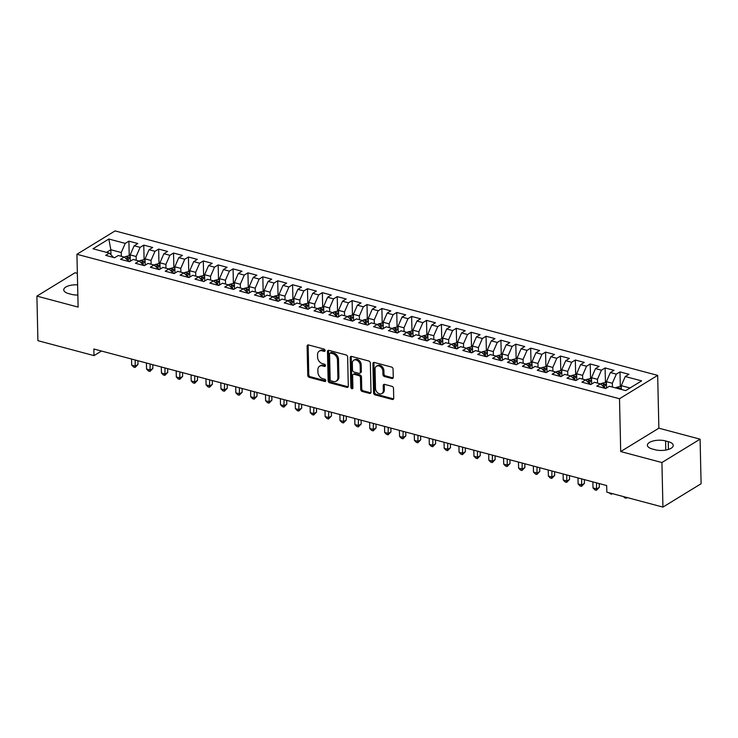 <?xml version="1.0" encoding="UTF-8"?>
<svg xmlns="http://www.w3.org/2000/svg" width="738" height="738" viewBox="0 0 738 738"><rect width="100%" height="100%" fill="white"/><g stroke="black" fill="none" stroke-linecap="round" stroke-linejoin="round"><path stroke-width="1.11" d="M325.089 350.485A1.245 0.922 -121.5 0 0 324.047 349.083L308.521 344.95A1.78 1.319 -121.5 0 0 307.635 345.052A1.78 1.319 -121.5 0 0 307.1 346.177L307.764 375.347A1.78 1.319 -121.5 0 0 309.259 377.349L324.775 381.481A1.245 0.922 -121.5 0 0 324.729 379.212L322.718 378.677A5.692 4.234 -121.5 0 1 317.93 372.256L317.875 369.821A5.692 4.234 -121.5 0 1 319.572 366.214A5.692 4.234 -121.5 0 1 322.432 365.882L324.434 366.417A1.245 0.922 -121.5 0 0 324.388 364.148L322.377 363.613A5.692 4.234 -121.5 0 1 317.589 357.183L317.534 354.757A5.692 4.234 -121.5 0 1 319.231 351.15A5.692 4.234 -121.5 0 1 322.091 350.818L324.093 351.353A1.245 0.922 -121.5 0 0 325.089 350.485M391.823 378.483A1.78 1.319 -121.5 0 0 392.717 378.382A1.78 1.319 -121.5 0 0 393.253 377.247L393.059 369.074A1.78 1.319 -121.5 0 0 391.564 367.063L374.332 362.469A1.78 1.319 -121.5 0 0 373.437 362.579A1.78 1.319 -121.5 0 0 372.902 363.705L373.566 392.865A1.78 1.319 -121.5 0 0 375.061 394.876L392.302 399.461A1.78 1.319 -121.5 0 0 393.188 399.359A1.78 1.319 -121.5 0 0 393.723 398.234L393.502 388.345A1.78 1.319 -121.5 0 0 392.007 386.343L384.627 384.378A1.78 1.319 -121.5 0 0 383.732 384.48A1.78 1.319 -121.5 0 0 383.206 385.605L383.317 390.503A4.751 3.542 -121.5 0 1 381.887 393.52A4.751 3.542 -121.5 0 1 377.782 392.902A4.751 3.542 -121.5 0 1 375.494 388.428L375.061 369.231A4.751 3.542 -121.5 0 1 376.491 366.214A4.751 3.542 -121.5 0 1 380.596 366.832A4.751 3.542 -121.5 0 1 382.874 371.306L382.948 374.507A1.78 1.319 -121.5 0 0 384.452 376.518L391.823 378.483L392.856 377.847A1.78 1.319 -121.5 0 0 393.133 377.893M661.921 462.532L700.085 439.165L658.868 428.188L620.704 451.555L661.921 462.532L662.936 507.098L606.83 492.154L606.682 485.558L93.864 349.009L94.012 355.615L101.484 351.039M620.704 451.555L619.505 398.741L76.927 254.278L115.091 230.902L657.669 375.374L619.505 398.741M77.361 273.355L75.064 272.746L36.9 296.113L78.117 307.091L76.927 254.278M36.9 296.113L37.915 340.679L94.012 355.615M347.635 356.971A1.78 1.319 -121.5 0 0 346.14 354.969L328.899 350.375A1.78 1.319 -121.5 0 0 328.004 350.476A1.78 1.319 -121.5 0 0 327.478 351.611L328.142 380.771A1.78 1.319 -121.5 0 0 329.637 382.773L346.869 387.367A1.78 1.319 -121.5 0 0 347.764 387.266A1.78 1.319 -121.5 0 0 348.299 386.14L347.635 356.971M351.611 356.426L368.852 361.011A1.78 1.319 -121.5 0 1 370.347 363.022L371.011 392.182A1.78 1.319 -121.5 0 1 370.476 393.308A1.78 1.319 -121.5 0 1 369.59 393.419L362.21 391.454A1.78 1.319 -121.5 0 1 360.716 389.443L360.439 377.616A1.78 1.319 -121.5 0 0 358.945 375.605L354.055 374.304A1.78 1.319 -121.5 0 0 353.161 374.406A1.78 1.319 -121.5 0 0 352.626 375.531L352.912 387.847A1.245 0.922 -121.5 0 1 350.864 387.302L350.19 357.653A1.78 1.319 -121.5 0 1 350.725 356.528A1.78 1.319 -121.5 0 1 351.611 356.426M600.437 383.88L596.774 386.122L605.704 388.492L600.437 383.88L594.477 382.293L590.815 384.535L585.548 379.913L581.895 382.155L590.815 384.535M585.548 379.913L579.598 378.326L575.935 380.568L567.005 378.197L570.668 375.946L564.718 374.369L561.055 376.611L555.788 371.989L552.125 374.231L561.055 376.611M555.788 371.989L549.838 370.402L546.175 372.644L540.908 368.022L537.246 370.264L546.175 372.644M540.908 368.022L534.958 366.445L531.295 368.686L526.028 364.065L522.366 366.306L531.295 368.686M526.028 364.065L520.078 362.478L516.415 364.72L515.428 364.452M129.224 255.883L128.892 241.151L125.229 243.392L108.855 239.038L92.979 248.761L109.344 253.116L105.682 255.357L114.611 257.737L118.274 255.496L124.224 257.082L120.562 259.324L129.491 261.704L133.154 259.462L139.104 261.04L135.441 263.291L144.371 265.662L148.034 263.42L153.993 265.007L150.331 267.248L159.251 269.628L162.913 267.387L168.873 268.964L165.211 271.215L174.14 273.586L177.803 271.344L183.753 272.931L180.09 275.173L189.02 277.553L192.683 275.311L198.633 276.898L194.97 279.139L203.9 281.51L207.562 279.268L213.513 280.855L209.85 283.097L218.78 285.477L222.442 283.235L228.393 284.822L224.73 287.064L233.66 289.434L237.322 287.193L243.282 288.779L239.619 291.021L248.549 293.401L252.202 291.159L258.162 292.746L254.499 294.988L263.429 297.359L267.091 295.117L273.042 296.704L269.379 298.945L278.309 301.325L281.971 299.084L287.921 300.67L284.259 302.912L293.189 305.283L296.851 303.041L302.801 304.628L299.139 306.87L308.069 309.25L311.731 307.008L317.681 308.595L314.019 310.836L322.949 313.207L326.611 310.966L332.57 312.552L328.908 314.794L337.838 317.174L341.491 314.932L347.45 316.519L343.788 318.761L352.718 321.131L356.38 318.89L362.33 320.476L358.668 322.718L367.598 325.098L371.26 322.857L377.21 324.443L373.548 326.685L382.478 329.065L386.14 326.814L392.09 328.401L388.428 330.642L397.358 333.022L401.02 330.781L406.97 332.368L403.308 334.609L412.238 336.989L415.9 334.738L421.859 336.325L418.197 338.567L427.127 340.947L430.789 338.705L436.739 340.292L433.077 342.533L442.007 344.914L445.669 342.672L451.619 344.249L447.957 346.491L456.887 348.871L460.549 346.629L466.499 348.216L462.837 350.458L471.766 352.838L475.429 350.596L481.379 352.174L477.717 354.415L486.646 356.795L490.309 354.554L496.259 356.14L492.606 358.382L501.526 360.762L505.189 358.52L511.148 360.098L507.486 362.34L516.415 364.72M128.892 241.151L137.822 243.531L134.159 245.772L140.109 247.359L136.133 256.483L136.216 260.274M144.104 259.85L143.772 245.117L140.109 247.359M143.772 245.117L152.701 247.488L149.039 249.73L154.989 251.317L151.013 260.449L151.106 264.241M158.984 263.817L158.652 249.075L154.989 251.317M158.652 249.075L167.581 251.455L163.919 253.697L169.869 255.283L165.893 264.407L165.985 268.198M173.873 267.774L173.531 253.042L169.869 255.283M173.531 253.042L182.461 255.413L178.799 257.654L184.758 259.241L180.782 268.374L180.865 272.165M188.753 271.741L188.421 256.999L184.758 259.241M188.421 256.999L197.341 259.379L193.688 261.621L199.638 263.208L195.662 272.331L195.745 276.123M203.633 275.698L203.301 260.966L199.638 263.208M203.301 260.966L212.23 263.337L208.568 265.579L214.518 267.165L210.542 276.298L210.625 280.089M218.513 279.665L218.18 264.924L214.518 267.165M218.18 264.924L227.11 267.304L223.448 269.545L229.398 271.132L225.422 280.255L225.505 284.047M233.392 283.623L233.06 268.89L229.398 271.132M233.06 268.89L241.99 271.261L238.328 273.503L244.278 275.089L240.302 284.222L240.394 288.014M248.282 287.589L247.94 272.848L244.278 275.089M247.94 272.848L256.87 275.228L253.208 277.47L259.167 279.056L255.182 288.18L255.274 291.971M263.162 291.547L262.82 276.815L259.167 279.056M262.82 276.815L271.75 279.185L268.088 281.427L274.047 283.014L270.071 292.147L270.154 295.938M278.041 295.514L277.709 280.772L274.047 283.014M277.709 280.772L286.639 283.152L282.977 285.394L288.927 286.981L284.951 296.104L285.034 299.896M292.921 299.471L292.589 284.739L288.927 286.981M292.589 284.739L301.519 287.11L297.857 289.351L303.807 290.938L299.831 300.071L299.914 303.862M307.801 303.438L307.469 288.696L303.807 290.938M307.469 288.696L316.399 291.076L312.737 293.318L318.687 294.905L314.711 304.028L314.794 307.82M322.681 307.395L322.349 292.663L318.687 294.905M322.349 292.663L331.279 295.034L327.617 297.285L333.567 298.862L329.591 307.995L329.683 311.787M337.57 311.362L337.229 296.621L333.567 298.862M337.229 296.621L346.159 299.001L342.497 301.242L348.456 302.829L344.48 311.953L344.563 315.744M352.45 315.32L352.109 300.587L348.456 302.829M352.109 300.587L361.039 302.967L357.376 305.209L363.336 306.787L359.36 315.919L359.443 319.711M367.33 319.286L366.998 304.545L363.336 306.787M366.998 304.545L375.928 306.925L372.266 309.167L378.216 310.753L374.24 319.877L374.323 323.668M382.21 323.244L381.878 308.512L378.216 310.753M381.878 308.512L390.808 310.892L387.146 313.133L393.096 314.711L389.12 323.844L389.203 327.635M397.09 327.211L396.758 312.469L393.096 314.711M396.758 312.469L405.688 314.849L402.026 317.091L407.976 318.678L404 327.801L404.092 331.593M411.97 331.168L411.638 316.436L407.976 318.678M411.638 316.436L420.568 318.816L416.905 321.058L422.856 322.635L418.88 331.768L418.972 335.559M426.859 335.135L426.518 320.393L422.856 322.635M426.518 320.393L435.448 322.774L431.785 325.015L437.745 326.602L433.769 335.725L433.852 339.526M441.739 339.093L441.407 324.36L437.745 326.602M441.407 324.36L450.328 326.74L446.665 328.982L452.625 330.559L448.649 339.692L448.732 343.484M456.619 343.059L456.287 328.318L452.625 330.559M456.287 328.318L465.217 330.698L461.554 332.939L467.505 334.526L463.529 343.659L463.612 347.45M471.499 347.017L471.167 332.284L467.505 334.526M471.167 332.284L480.097 334.665L476.434 336.906L482.384 338.493L478.409 347.616L478.492 351.408M486.379 350.984L486.047 336.242L482.384 338.493M486.047 336.242L494.977 338.622L491.314 340.864L497.264 342.45L493.288 351.583L493.381 355.375M501.259 354.941L500.927 340.209L497.264 342.45M500.927 340.209L509.857 342.589L506.194 344.831L512.144 346.417L508.168 355.541L508.261 359.332M516.148 358.908L515.807 344.176L512.144 346.417M515.807 344.176L524.736 346.546L521.074 348.788L527.033 350.375L523.058 359.507L523.141 363.299M531.028 362.865L530.696 348.133L527.033 350.375M530.696 348.133L539.616 350.513L535.954 352.755L541.913 354.341L537.937 363.465L538.02 367.256M545.908 366.832L545.576 352.1L541.913 354.341M545.576 352.1L554.506 354.471L550.843 356.712L556.793 358.299L552.817 367.432L552.9 371.223M560.788 370.799L560.456 356.057L556.793 358.299M560.456 356.057L569.385 358.437L565.723 360.679L571.673 362.266L567.697 371.389L567.78 375.181M575.668 374.756L575.336 360.024L571.673 362.266M575.336 360.024L584.265 362.395L580.603 364.637L586.553 366.223L582.577 375.356L582.669 379.147M590.548 378.723L590.215 363.982L586.553 366.223M590.215 363.982L599.145 366.362L595.483 368.603L601.433 370.19L597.457 379.314L597.549 383.105M605.437 382.681L605.095 367.948L601.433 370.19M605.095 367.948L614.025 370.319L610.363 372.561L616.322 374.148L612.346 383.28L612.429 387.072M620.317 386.647L619.985 371.906L616.322 374.148M619.985 371.906L628.905 374.286L625.252 376.528L641.617 380.882L625.732 390.614L609.367 386.251L605.704 388.492M630.021 387.985L621.276 385.651L621.359 389.443M625.252 376.528L621.276 385.651M612.346 383.28L606.387 381.694L606.535 387.985M610.363 372.561L606.387 381.694M575.944 380.568L570.668 375.946M597.457 379.314L591.507 377.727L591.655 384.028M595.483 368.603L591.507 377.727M582.577 375.356L576.627 373.769L576.765 380.061M580.603 364.637L576.627 373.769M567.697 371.389L561.747 369.803L561.886 376.094M565.723 360.679L561.747 369.803M552.817 367.432L546.867 365.845L547.006 372.136M550.843 356.712L546.867 365.845M515.428 364.461L511.148 360.098M537.937 363.465L531.978 361.878L532.126 368.17M535.954 352.755L531.978 361.878M501.536 360.753L496.259 356.14M523.058 359.507L517.098 357.921L517.246 364.212M521.074 348.788L517.098 357.921M486.656 356.795L481.379 352.174M508.168 355.541L502.218 353.954L502.366 360.245M506.194 344.831L502.218 353.954M471.776 352.829L466.499 348.216M493.288 351.583L487.338 349.996L487.477 356.288M491.314 340.864L487.338 349.996M456.887 348.871L451.619 344.249M478.409 347.616L472.458 346.03L472.597 352.321M476.434 336.906L472.458 346.03M442.007 344.904L436.739 340.292M463.529 343.659L457.578 342.072L457.717 348.364M461.554 332.939L457.578 342.072M427.127 340.947L421.859 336.325M448.649 339.692L442.689 338.105L442.837 344.397M446.665 328.982L442.689 338.105M412.247 336.98L406.97 332.368M433.769 335.725L427.809 334.148L427.957 340.439M431.785 325.015L427.809 334.148M397.367 333.022L392.09 328.401M418.88 331.768L412.929 330.181L413.077 336.473M416.905 321.058L412.929 330.181M382.487 329.056L377.21 324.443M404 327.801L398.05 326.224L398.188 332.515M402.026 317.091L398.05 326.224M366.611 324.84L362.33 320.476M389.12 323.844L383.17 322.257L383.308 328.548M387.146 313.133L383.17 322.257M352.718 321.131L347.45 316.519M374.24 319.877L368.29 318.299L368.428 324.591M372.266 309.167L368.29 318.299M337.838 317.174L332.57 312.552M359.36 315.919L353.401 314.333L353.548 320.624M357.376 305.209L353.401 314.333M322.958 313.207L317.681 308.595M344.48 311.953L338.521 310.375L338.668 316.667M342.497 301.242L338.521 310.375M308.078 309.25L302.801 304.628M329.591 307.995L323.641 306.408L323.788 312.7M327.617 297.285L323.641 306.408M293.198 305.283L287.921 300.67M314.711 304.028L308.761 302.451L308.899 308.742M312.737 293.318L308.761 302.451M278.309 301.325L273.042 296.704M299.831 300.071L293.881 298.484L294.019 304.776M297.857 289.351L293.881 298.484M263.429 297.359L258.162 292.746M284.951 296.104L279.001 294.517L279.139 300.818M282.977 285.394L279.001 294.517M248.549 293.392L243.282 288.779M270.071 292.147L264.112 290.56L264.259 296.851M268.088 281.427L264.112 290.56M233.669 289.434L228.393 284.822M255.182 288.18L249.232 286.593L249.379 292.894M253.208 277.47L249.232 286.593M218.789 285.468L213.513 280.855M240.302 284.222L234.352 282.636L234.499 288.927M238.328 273.503L234.352 282.636M202.913 281.252L198.633 276.898M225.422 280.255L219.472 278.669L219.61 284.969M223.448 269.545L219.472 278.669M189.02 277.543L183.753 272.931M210.542 276.298L204.592 274.711L204.73 281.003M208.568 265.579L204.592 274.711M174.14 273.586L168.873 268.964M195.662 272.331L189.712 270.745L189.851 277.045M193.688 261.621L189.712 270.745M159.26 269.619L153.993 265.007M180.782 268.374L174.823 266.787L174.971 273.078M178.799 257.654L174.823 266.787M144.38 265.662L139.104 261.04M165.893 264.407L159.943 262.82L160.091 269.121M163.919 253.697L159.943 262.82M129.501 261.695L124.224 257.082M151.013 260.449L145.063 258.863L145.202 265.154M149.039 249.73L145.063 258.863M113.624 257.479L109.344 253.116M136.133 256.483L130.183 254.896L130.322 261.187M134.159 245.772L130.183 254.896M662.936 507.098L701.1 483.722L700.085 439.165M658.868 428.188L657.669 375.374M110.949 254.647L110.838 249.748L106.549 252.378M125.229 243.392L121.253 252.525L121.336 256.317M121.253 252.525L110.838 249.748L108.855 239.038M77.619 284.868A11.587 4.769 -1.3 0 0 63.745 289.84A11.587 4.769 -1.3 0 0 68.726 293.623L71.401 294.333A11.587 4.769 -1.3 0 0 77.85 295.062M655.058 449.737A11.587 4.769 -1.3 0 0 667.087 449.802A11.587 4.769 -1.3 0 0 673.25 445.429A11.587 4.769 -1.3 0 0 668.259 441.656L665.584 440.937A11.587 4.769 -1.3 0 0 653.554 440.872A11.587 4.769 -1.3 0 0 647.392 445.245A11.587 4.769 -1.3 0 0 652.383 449.027L655.058 449.737M325.08 350.707L323.115 350.181A5.692 4.234 -121.5 0 0 320.264 350.513L319.231 351.15M319.572 366.214L320.606 365.587A5.692 4.234 -121.5 0 1 323.456 365.255L325.421 365.771M308.253 344.904A1.78 1.319 -121.5 0 0 308.133 345.55L308.788 374.71A1.78 1.319 -121.5 0 0 310.292 376.721L325.762 380.836M328.631 350.329A1.78 1.319 -121.5 0 0 328.511 350.974L329.166 380.135A1.78 1.319 -121.5 0 0 330.67 382.146L347.902 386.74A1.78 1.319 -121.5 0 0 348.179 386.777M330.559 353.068A1.245 0.922 -121.5 0 0 329.563 353.936L330.144 379.535A1.245 0.922 -121.5 0 0 331.187 380.937L333.308 381.5A5.692 4.234 -121.5 0 0 336.159 381.168A5.692 4.234 -121.5 0 0 337.866 377.561L337.469 360.061A5.692 4.234 -121.5 0 0 332.672 353.64L330.559 353.068L331.593 352.441A1.245 0.922 -121.5 0 0 330.965 352.515L329.932 353.142M336.159 381.168L337.192 380.54A5.692 4.234 -121.5 0 0 338.899 376.934L337.866 377.561M331.593 352.441L333.705 353.004A5.692 4.234 -121.5 0 1 338.502 359.434L338.899 376.934M353.161 374.406L354.194 373.779A1.78 1.319 -121.5 0 1 355.089 373.668L359.978 374.978A1.78 1.319 -121.5 0 1 361.472 376.98L361.74 388.806A1.78 1.319 -121.5 0 0 363.244 390.817L370.614 392.782A1.78 1.319 -121.5 0 0 370.891 392.828M351.343 356.38A1.78 1.319 -121.5 0 0 351.223 357.026L351.897 386.675A1.245 0.922 -121.5 0 0 352.893 388.059M360.162 365.347A4.751 3.542 -121.5 0 0 357.884 360.864A4.751 3.542 -121.5 0 0 353.779 360.245A4.751 3.542 -121.5 0 0 352.349 363.262L352.506 370.024A1.78 1.319 -121.5 0 0 354 372.035L358.899 373.336A1.78 1.319 -121.5 0 0 359.784 373.234A1.78 1.319 -121.5 0 0 360.319 372.109L360.162 365.347L361.196 364.71A4.751 3.542 -121.5 0 0 358.917 360.236A4.751 3.542 -121.5 0 0 354.803 359.618L353.779 360.245M359.784 373.234L360.817 372.607A1.78 1.319 -121.5 0 0 361.352 371.472L360.319 372.109M361.196 364.71L361.352 371.472M376.491 366.214L377.515 365.587A4.751 3.542 -121.5 0 1 381.629 366.196A4.751 3.542 -121.5 0 1 383.908 370.679L383.981 373.88A1.78 1.319 -121.5 0 0 385.476 375.891L392.856 377.847M381.887 393.52L382.921 392.893A4.751 3.542 -121.5 0 0 384.341 389.876L383.317 390.503M384.35 384.332A1.78 1.319 -121.5 0 0 384.23 384.978L384.341 389.876M374.055 362.432A1.78 1.319 -121.5 0 0 373.935 363.068L374.6 392.229A1.78 1.319 -121.5 0 0 376.094 394.24L393.336 398.834A1.78 1.319 -121.5 0 0 393.603 398.871M130.211 256.151L128.772 255.763L125.22 256.639A4.797 2.528 104.9 0 0 124.464 257.304M131.539 359.046L131.678 365.098L135.395 366.085L137.978 364.507L137.895 360.734M127.877 260.56A4.797 2.528 -75.1 0 1 129.067 258.54C129.261 257.627 128.67 257.47 127.277 258.069A4.797 2.528 104.9 0 0 126.484 259.232M137.978 364.507L135.1 367.459L135.257 360.033M135.1 367.459L133.615 367.063L131.678 365.098M145.091 260.108L143.652 259.73L140.109 260.597A4.797 2.528 104.9 0 0 139.344 261.27M146.419 363.004L146.558 369.055L150.275 370.052L152.858 368.474L152.775 364.701M142.757 264.518A4.797 2.528 -75.1 0 1 143.947 262.507C144.141 261.584 143.55 261.427 142.166 262.027A4.797 2.528 104.9 0 0 141.364 263.198M152.858 368.474L149.989 371.426L150.146 364M149.989 371.426L148.495 371.029L146.558 369.055M159.971 264.075L158.541 263.697L154.989 264.564A4.797 2.528 104.9 0 0 154.224 265.228M161.299 366.971L161.438 373.022L165.164 374.009L167.738 372.432L167.655 368.659M157.637 268.484A4.797 2.528 -75.1 0 1 158.827 266.464C159.021 265.551 158.43 265.394 157.046 265.994A4.797 2.528 104.9 0 0 156.244 267.156M167.738 372.432L164.869 375.384L165.026 367.958M164.869 375.384L163.375 374.987L161.438 373.022M174.851 268.032L173.421 267.654L169.869 268.521A4.797 2.528 104.9 0 0 169.103 269.195M176.188 370.928L176.317 376.98L180.044 377.976L182.618 376.398L182.535 372.625M172.517 272.451A4.797 2.528 -75.1 0 1 173.716 270.431C173.91 269.508 173.31 269.352 171.926 269.951A4.797 2.528 104.9 0 0 171.124 271.123M182.618 376.398L179.749 379.35L179.906 371.924M179.749 379.35L178.264 378.954L176.317 376.98M189.74 271.999L188.301 271.621L184.749 272.488A4.797 2.528 104.9 0 0 183.983 273.152M191.068 374.895L191.207 380.946L194.924 381.933L197.498 380.356L197.415 376.583M187.397 276.409A4.797 2.528 -75.1 0 1 188.596 274.388C188.79 273.475 188.19 273.318 186.806 273.918A4.797 2.528 104.9 0 0 186.013 275.08M197.498 380.356L194.629 383.308L194.786 375.882M194.629 383.308L193.144 382.911L191.207 380.946M204.62 275.966L203.181 275.578L199.629 276.446A4.797 2.528 104.9 0 0 198.863 277.119M205.948 378.852L206.087 384.904L209.804 385.9L212.387 384.323L212.295 380.55M202.286 280.375A4.797 2.528 -75.1 0 1 203.476 278.355C203.67 277.433 203.07 277.276 201.686 277.875A4.797 2.528 104.9 0 0 200.893 279.047M212.387 384.323L209.509 387.275L209.666 379.849M209.509 387.275L208.024 386.878L206.087 384.904M219.5 279.923L218.061 279.545L214.509 280.412A4.797 2.528 104.9 0 0 213.752 281.077M220.828 382.819L220.966 388.871L224.684 389.858L227.267 388.28L227.184 384.507M217.166 284.333A4.797 2.528 -75.1 0 1 218.356 282.313C218.549 281.399 217.959 281.243 216.575 281.842A4.797 2.528 104.9 0 0 215.773 283.005M227.267 388.28L224.389 391.232L224.546 383.806M224.389 391.232L222.904 390.836L220.966 388.871M234.38 283.89L232.94 283.503L229.398 284.37A4.797 2.528 104.9 0 0 228.632 285.043M235.708 386.777L235.846 392.837L239.564 393.824L242.147 392.247L242.064 388.474M232.046 288.3A4.797 2.528 -75.1 0 1 233.236 286.279C233.429 285.357 232.839 285.2 231.455 285.8A4.797 2.528 104.9 0 0 230.653 286.971M242.147 392.247L239.278 395.199L239.435 387.773M239.278 395.199L237.784 394.802L235.846 392.837M249.259 287.848L247.83 287.469L244.278 288.337A4.797 2.528 104.9 0 0 243.512 289.001M250.588 390.743L250.726 396.795L254.453 397.782L257.027 396.205L256.944 392.431M246.926 292.257A4.797 2.528 -75.1 0 1 248.116 290.237C248.309 289.324 247.719 289.167 246.335 289.766A4.797 2.528 104.9 0 0 245.533 290.929M257.027 396.205L254.158 399.157L254.315 391.73M254.158 399.157L252.664 398.769L250.726 396.795M264.139 291.814L262.71 291.427L259.158 292.294A4.797 2.528 104.9 0 0 258.392 292.968M265.477 394.701L265.615 400.762L269.333 401.749L271.907 400.171L271.824 396.398M261.805 296.224A4.797 2.528 -75.1 0 1 263.005 294.204C263.198 293.29 262.599 293.124 261.215 293.724A4.797 2.528 104.9 0 0 260.413 294.896M271.907 400.171L269.038 403.123L269.195 395.697M269.038 403.123L267.553 402.727L265.615 400.762M279.029 295.772L277.589 295.394L274.038 296.261A4.797 2.528 104.9 0 0 273.272 296.925M280.357 398.668L280.495 404.719L284.213 405.706L286.796 404.129L286.704 400.356M276.685 300.181A4.797 2.528 -75.1 0 1 277.885 298.161C278.078 297.248 277.479 297.091 276.095 297.691A4.797 2.528 104.9 0 0 275.302 298.853M286.796 404.129L283.918 407.081L284.075 399.655M283.918 407.081L282.433 406.693L280.495 404.719M293.909 299.739L292.469 299.351L288.918 300.218A4.797 2.528 104.9 0 0 288.161 300.892M295.237 402.634L295.375 408.686L299.093 409.673L301.676 408.096L301.584 404.323M291.575 304.148A4.797 2.528 -75.1 0 1 292.765 302.128C292.958 301.215 292.359 301.049 290.975 301.648A4.797 2.528 104.9 0 0 290.182 302.82M301.676 408.096L298.798 411.048L298.955 403.621M298.798 411.048L297.313 410.651L295.375 408.686M308.788 303.696L307.349 303.318L303.798 304.185A4.797 2.528 104.9 0 0 303.041 304.849M310.117 406.592L310.255 412.643L313.973 413.631L316.556 412.053L316.473 408.28M306.454 308.106A4.797 2.528 -75.1 0 1 307.645 306.086C307.838 305.172 307.248 305.015 305.864 305.615A4.797 2.528 104.9 0 0 305.062 306.777M316.556 412.053L313.678 415.014L313.834 407.579M313.678 415.014L312.192 414.618L310.255 412.643M323.668 307.663L322.238 307.276L318.687 308.143A4.797 2.528 104.9 0 0 317.921 308.816M324.997 410.559L325.135 416.61L328.862 417.597L331.436 416.02L331.353 412.247M321.334 312.073A4.797 2.528 -75.1 0 1 322.524 310.052C322.718 309.139 322.128 308.973 320.744 309.573A4.797 2.528 104.9 0 0 319.941 310.744M331.436 416.02L328.567 418.972L328.724 411.546M328.567 418.972L327.072 418.575L325.135 416.61M338.548 311.62L337.118 311.242L333.567 312.109A4.797 2.528 104.9 0 0 332.801 312.774M339.877 414.516L340.015 420.568L343.742 421.564L346.316 419.977L346.233 416.204M336.214 316.03A4.797 2.528 -75.1 0 1 337.404 314.01C337.607 313.096 337.008 312.94 335.624 313.539A4.797 2.528 104.9 0 0 334.821 314.702M346.316 419.977L343.447 422.939L343.604 415.503M343.447 422.939L341.962 422.542L340.015 420.568M353.428 315.587L351.998 315.2L348.447 316.067A4.797 2.528 104.9 0 0 347.681 316.74M354.766 418.483L354.904 424.534L358.622 425.522L361.196 423.944L361.113 420.171M351.094 319.997A4.797 2.528 -75.1 0 1 352.294 317.977C352.487 317.063 351.888 316.897 350.504 317.497A4.797 2.528 104.9 0 0 349.701 318.668M361.196 423.944L358.327 426.896L358.483 419.47M358.327 426.896L356.841 426.499L354.904 424.534M368.317 319.545L366.878 319.167L363.327 320.034A4.797 2.528 104.9 0 0 362.561 320.698M369.646 422.44L369.784 428.492L373.502 429.488L376.085 427.902L375.993 424.129M365.974 323.954A4.797 2.528 -75.1 0 1 367.173 321.934C367.367 321.021 366.768 320.864 365.384 321.464A4.797 2.528 104.9 0 0 364.59 322.626M376.085 427.902L373.207 430.863L373.363 423.428M373.207 430.863L371.721 430.466L369.784 428.492M383.197 323.512L381.758 323.124L378.207 323.991A4.797 2.528 104.9 0 0 377.45 324.665M384.526 426.407L384.664 432.459L388.382 433.446L390.965 431.868L390.872 428.095M380.863 327.921A4.797 2.528 -75.1 0 1 382.053 325.901C382.247 324.988 381.647 324.821 380.264 325.421A4.797 2.528 104.9 0 0 379.47 326.593M390.965 431.868L388.087 434.82L388.243 427.394M388.087 434.82L386.601 434.424L384.664 432.459M398.077 327.469L396.638 327.091L393.086 327.958A4.797 2.528 104.9 0 0 392.33 328.631M399.406 430.365L399.544 436.416L403.262 437.413L405.845 435.826L405.762 432.053M395.743 331.879A4.797 2.528 -75.1 0 1 396.933 329.858C397.127 328.945 396.537 328.788 395.153 329.388A4.797 2.528 104.9 0 0 394.35 330.559M405.845 435.826L402.976 438.787L403.123 431.361M402.976 438.787L401.481 438.39L399.544 436.416M412.957 331.436L411.527 331.048L407.976 331.916A4.797 2.528 104.9 0 0 407.21 332.589M414.286 434.331L414.424 440.383L418.151 441.37L420.725 439.793L420.642 436.02M410.623 335.845A4.797 2.528 -75.1 0 1 411.813 333.825C412.007 332.912 411.417 332.755 410.033 333.345A4.797 2.528 104.9 0 0 409.23 334.517M420.725 439.793L417.856 442.745L418.012 435.319M417.856 442.745L416.361 442.348L414.424 440.383M427.837 335.393L426.407 335.015L422.856 335.882A4.797 2.528 104.9 0 0 422.09 336.556M429.175 438.289L429.304 444.341L433.031 445.337L435.604 443.75L435.521 439.977M425.503 339.803A4.797 2.528 -75.1 0 1 426.693 337.783C426.896 336.869 426.296 336.712 424.913 337.312A4.797 2.528 104.9 0 0 424.11 338.484M435.604 443.75L432.736 446.711L432.892 439.285M432.736 446.711L431.25 446.315L429.304 444.341M442.726 339.36L441.287 338.973L437.735 339.84A4.797 2.528 104.9 0 0 436.97 340.513M444.055 442.256L444.193 448.307L447.911 449.294L450.484 447.717L450.401 443.944M440.383 343.77A4.797 2.528 -75.1 0 1 441.582 341.749C441.776 340.836 441.176 340.679 439.793 341.27A4.797 2.528 104.9 0 0 438.99 342.441M450.484 447.717L447.615 450.669L447.772 443.243M447.615 450.669L446.13 450.272L444.193 448.307M457.606 343.318L456.167 342.939L452.615 343.807A4.797 2.528 104.9 0 0 451.85 344.48M458.935 446.213L459.073 452.265L462.791 453.261L465.374 451.684L465.281 447.911M455.272 347.727A4.797 2.528 -75.1 0 1 456.462 345.707C456.656 344.794 456.056 344.637 454.673 345.236A4.797 2.528 104.9 0 0 453.879 346.408M465.374 451.684L462.495 454.636L462.652 447.21M462.495 454.636L461.01 454.239L459.073 452.265M472.486 347.284L471.047 346.897L467.495 347.764A4.797 2.528 104.9 0 0 466.739 348.437M473.814 450.18L473.953 456.232L477.67 457.219L480.254 455.641L480.161 451.868M470.152 351.694A4.797 2.528 -75.1 0 1 471.342 349.674C471.536 348.76 470.945 348.604 469.553 349.194A4.797 2.528 104.9 0 0 468.759 350.365M480.254 455.641L477.375 458.593L477.532 451.167M477.375 458.593L475.89 458.197L473.953 456.232M487.366 351.242L485.927 350.864L482.375 351.731A4.797 2.528 104.9 0 0 481.619 352.404M488.694 454.138L488.833 460.189L492.55 461.185L495.133 459.608L495.05 455.835M485.032 355.651A4.797 2.528 -75.1 0 1 486.222 353.64C486.416 352.718 485.825 352.561 484.442 353.161A4.797 2.528 104.9 0 0 483.639 354.332M495.133 459.608L492.264 462.56L492.421 455.134M492.264 462.56L490.77 462.163L488.833 460.189M502.246 355.209L500.816 354.821L497.264 355.688A4.797 2.528 104.9 0 0 496.499 356.362M503.574 458.104L503.713 464.156L507.44 465.143L510.013 463.565L509.93 459.792M499.912 359.618A4.797 2.528 -75.1 0 1 501.102 357.598C501.296 356.685 500.705 356.528 499.322 357.118A4.797 2.528 104.9 0 0 498.519 358.29M510.013 463.565L507.144 466.517L507.301 459.091M507.144 466.517L505.65 466.121L503.713 464.156M517.126 359.166L515.696 358.788L512.144 359.655A4.797 2.528 104.9 0 0 511.379 360.329M518.463 462.062L518.593 468.113L522.32 469.11L524.893 467.532L524.81 463.759M514.792 363.576A4.797 2.528 -75.1 0 1 515.991 361.565C516.185 360.642 515.585 360.485 514.202 361.085A4.797 2.528 104.9 0 0 513.399 362.257M524.893 467.532L522.024 470.484L522.181 463.058M522.024 470.484L520.539 470.088L518.593 468.113M532.015 363.133L530.576 362.745L527.024 363.622A4.797 2.528 104.9 0 0 526.259 364.286M533.343 466.029L533.482 472.08L537.199 473.067L539.773 471.49L539.69 467.717M529.672 367.542A4.797 2.528 -75.1 0 1 530.871 365.522C531.065 364.609 530.465 364.452 529.081 365.052A4.797 2.528 104.9 0 0 528.288 366.214M539.773 471.49L536.904 474.442L537.061 467.016M536.904 474.442L535.419 474.045L533.482 472.08M546.895 367.09L545.456 366.712L541.904 367.579A4.797 2.528 104.9 0 0 541.139 368.253M548.223 469.986L548.362 476.038L552.079 477.034L554.662 475.456L554.57 471.683M544.561 371.5A4.797 2.528 -75.1 0 1 545.751 369.489C545.945 368.566 545.345 368.41 543.961 369.009A4.797 2.528 104.9 0 0 543.168 370.181M554.662 475.456L551.784 478.409L551.941 470.982M551.784 478.409L550.299 478.012L548.362 476.038M561.775 371.057L560.336 370.67L556.784 371.546A4.797 2.528 104.9 0 0 556.028 372.21M563.103 473.953L563.242 480.004L566.959 480.991L569.542 479.414L569.459 475.641M559.441 375.467A4.797 2.528 -75.1 0 1 560.631 373.446C560.825 372.533 560.234 372.376 558.841 372.976A4.797 2.528 104.9 0 0 558.048 374.138M569.542 479.414L566.664 482.366L566.821 474.94M566.664 482.366L565.179 481.969L563.242 480.004M576.655 375.015L575.216 374.636L571.664 375.504A4.797 2.528 104.9 0 0 570.908 376.177M577.983 477.91L578.122 483.962L581.839 484.958L584.422 483.381L584.339 479.608M574.321 379.433A4.797 2.528 -75.1 0 1 575.511 377.413C575.705 376.491 575.114 376.334 573.73 376.934A4.797 2.528 104.9 0 0 572.928 378.105M584.422 483.381L581.553 486.333L581.71 478.907M581.553 486.333L580.059 485.936L578.122 483.962M591.535 378.981L590.105 378.603L586.553 379.47A4.797 2.528 104.9 0 0 585.788 380.135M592.863 481.877L593.001 487.929L596.728 488.916L599.302 487.338L599.219 483.565M589.201 383.391A4.797 2.528 -75.1 0 1 590.391 381.371C590.585 380.457 589.994 380.301 588.61 380.9A4.797 2.528 104.9 0 0 587.808 382.063M599.302 487.338L596.433 490.29L596.59 482.864M596.433 490.29L594.939 489.894L593.001 487.929M606.415 382.939L604.985 382.561L601.433 383.428A4.797 2.528 104.9 0 0 600.667 384.101M604.081 387.358A4.797 2.528 -75.1 0 1 605.28 385.337C605.474 384.415 604.874 384.258 603.49 384.858A4.797 2.528 104.9 0 0 602.688 386.029M612.346 493.621L611.313 494.257L608.61 492.633M611.498 493.399L611.313 494.257M621.304 386.906L619.865 386.527L616.313 387.395A4.797 2.528 104.9 0 0 615.667 387.93M620.16 389.295C620.354 388.382 619.754 388.225 618.37 388.825M627.226 497.587L626.193 498.215L624.708 497.818L623.499 496.591M626.377 497.357L626.193 498.215M323.115 350.181L322.091 350.818M325.412 365.827L324.434 366.417M323.456 365.255L322.432 365.882M325.753 380.891L324.775 381.481M310.292 376.721L309.259 377.349M308.788 374.71L307.764 375.347M308.133 345.55L307.1 346.177M325.071 350.753L324.093 351.353M347.902 386.74L346.869 387.367M330.67 382.146L329.637 382.773M329.166 380.135L328.142 380.771M328.511 350.974L327.478 351.611M338.502 359.434L337.469 360.061M333.705 353.004L332.672 353.64M370.614 392.782L369.59 393.419M363.244 390.817L362.21 391.454M361.74 388.806L360.716 389.443M361.472 376.98L360.439 377.616M359.978 374.978L358.945 375.605M355.089 373.668L354.055 374.304M351.897 386.675L350.864 387.302M351.223 357.026L350.19 357.653M385.476 375.891L384.452 376.518M383.981 373.88L382.948 374.507M383.908 370.679L382.874 371.306M384.23 384.978L383.206 385.605M393.336 398.834L392.302 399.461M376.094 394.24L375.061 394.876M374.6 392.229L373.566 392.865M373.935 363.068L372.902 363.705M668.434 449.433L668.259 441.656M665.787 450.069L665.584 440.937M130.248 257.931L125.312 256.612M127.323 260.034L127.277 258.069M145.128 261.889L140.192 260.579M142.203 264.001L142.166 262.027M160.017 265.855L155.072 264.536M157.093 267.959L157.046 265.994M174.897 269.813L169.952 268.503M171.972 271.925L171.926 269.951M189.777 273.78L184.841 272.46M186.852 275.883L186.806 273.918M204.657 277.737L199.721 276.427M203.909 281.51L202.913 281.243M201.732 279.85L201.686 277.875M219.537 281.704L214.601 280.385M216.612 283.807L216.575 281.842M234.416 285.661L229.481 284.351M231.501 287.774L231.455 285.8M249.306 289.628L244.361 288.309M246.381 291.741L246.335 289.766M264.186 293.586L259.241 292.276M261.261 295.698L261.215 293.724M279.065 297.552L274.13 296.233M276.141 299.665L276.095 297.691M293.945 301.51L289.01 300.2M291.021 303.622L290.975 301.648M308.825 305.477L303.89 304.157M305.901 307.589L305.864 305.615M323.714 309.434L318.77 308.124M320.79 311.547L320.744 309.573M338.594 313.401L333.65 312.082M335.67 315.513L335.624 313.539M353.474 317.358L348.539 316.048M350.55 319.471L350.504 317.497M368.354 321.325L363.419 320.006M367.598 325.098L366.611 324.831M365.43 323.438L365.384 321.464M383.234 325.283L378.299 323.973M380.31 327.395L380.264 325.421M398.114 329.249L393.179 327.93M395.19 331.362L395.153 329.388M413.003 333.207L408.059 331.897M410.079 335.32L410.033 333.345M427.883 337.174L422.939 335.855M424.959 339.286L424.913 337.312M442.763 341.141L437.828 339.821M439.839 343.244L439.793 341.27M457.643 345.098L452.708 343.788M454.719 347.211L454.673 345.236M472.523 349.065L467.588 347.746M469.599 351.168L469.553 349.194M487.403 353.022L482.467 351.712M484.479 355.135L484.442 353.161M502.292 356.989L497.347 355.67M499.368 359.092L499.322 357.118M517.172 360.947L512.227 359.637M514.248 363.059L514.202 361.085M532.052 364.913L527.116 363.594M529.128 367.017L529.081 365.052M546.932 368.871L541.996 367.561M544.007 370.983L543.961 369.009M561.812 372.838L556.876 371.518M558.887 374.941L558.841 372.976M576.692 376.795L571.756 375.485M573.767 378.908L573.73 376.934M591.581 380.762L586.636 379.443M588.656 382.865L588.61 380.9M606.461 384.719L601.516 383.409M603.536 386.832L603.49 384.858M621.341 388.686L616.405 387.367"/></g></svg>
